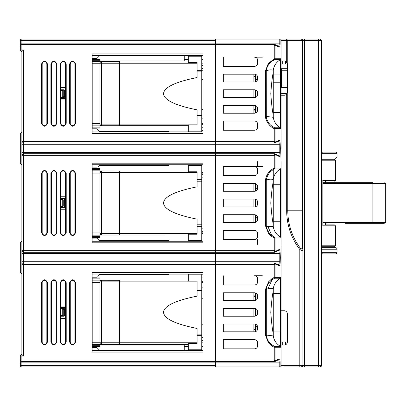 <?xml version="1.0" encoding="UTF-8"?>
<svg xmlns="http://www.w3.org/2000/svg" width="406" height="406" viewBox="0 0 406 406"><rect width="100%" height="100%" fill="white"/><g stroke="black" fill="none" stroke-linecap="round" stroke-linejoin="round"><path stroke-width="0.61" d="M201.752 131.95L201.752 117.065L197.067 117.065L197.067 109.848C175.25 105.459 164.065 100.074 163.496 93.69C164.065 87.31 175.25 81.921 197.067 77.536L197.067 71.877L201.752 71.882L201.752 55.434M201.752 117.065L201.752 71.882L197.067 71.882L197.067 70.319L201.752 70.319M201.752 63.062L203 63.062M203 124.322L201.752 124.322M188.323 131.869L168.668 131.869L168.668 131.524L99.516 131.524M201.752 68.553L203 68.553M203 118.831L201.752 118.831M168.668 131.524L168.668 131.869M99.993 125.723L188.323 125.703L119.252 125.703L119.252 124.14L101.5 124.14L101.5 125.703A1.563 1.563 0 0 1 99.993 124.556A1.563 1.563 0 0 0 101.5 125.703L100.724 125.703A1.563 1.172 -90 0 1 99.993 125.368M201.752 115.502L197.067 115.507L201.752 115.502M197.067 124.14L119.577 124.14L119.577 63.24A1.563 0.325 -90 0 1 119.902 61.682L99.993 61.656M203 65.427L201.752 65.427M201.752 63.864L203 63.864M201.752 121.957L203 121.957M203 123.515L201.752 123.515M99.993 125.454A1.563 1.106 89.2 0 0 100.586 125.703M188.323 55.434L188.323 62.463L197.067 62.463L197.067 70.319M197.067 117.065L197.067 124.921L188.323 124.921L188.323 131.95M99.993 61.93A1.563 1.106 -89.2 0 1 100.586 61.682M99.993 62.016A1.563 1.172 -90 0 1 100.724 61.682L101.5 61.682L101.5 63.24L119.252 63.24L119.252 61.682L119.902 61.682M99.993 62.828A1.563 1.563 0 0 1 101.5 61.682A1.563 1.563 0 0 0 99.993 62.828M92.187 170.855L92.187 169.561L99.993 169.561L99.993 170.855L92.187 170.855L92.187 237.353L99.993 237.353L99.993 170.855M99.993 169.561L99.993 168.647L92.187 168.647L92.187 169.561M325.531 224.863L325.531 223.3M325.531 182.7L325.531 181.137M321.679 326.673L321.679 332.966M321.679 334.209L321.679 341.73M201.752 241.26L201.752 226.37L197.067 226.37L197.067 219.159C175.25 214.769 164.065 209.384 163.496 203C164.065 196.616 175.25 191.231 197.067 186.841L197.067 181.188L201.752 181.193L201.752 164.74M201.752 226.37L201.752 181.193L197.067 181.193L197.067 179.63L201.752 179.63M99.516 165.166L168.668 165.166L168.668 164.821L188.323 164.821M201.752 172.367L203 172.367M203 233.633L201.752 233.633M188.323 241.179L168.668 241.179L168.668 240.834L99.516 240.834M201.752 177.858L203 177.858M203 228.142L201.752 228.142M168.668 240.834L168.668 241.179M99.993 235.033L188.323 235.013L119.252 235.013L119.252 233.45L101.5 233.45L101.5 235.013A1.563 1.563 0 0 1 99.993 233.866A1.563 1.563 0 0 0 101.5 235.013L100.724 235.013A1.563 1.172 -90 0 1 99.993 234.673M201.752 224.807L197.067 224.812L201.752 224.807M197.067 233.45L119.577 233.45L119.577 172.55A1.563 0.325 -90 0 1 119.902 170.987L99.993 170.967M99.049 165.633L168.759 165.633L168.668 164.821M168.759 165.633L168.668 165.166M203 174.737L201.752 174.737M201.752 173.174L203 173.174M201.752 231.263L203 231.263M203 232.826L201.752 232.826M99.993 234.764A1.563 1.106 89.2 0 0 100.586 235.013M188.323 164.74L188.323 171.768L197.067 171.768L197.067 179.63M197.067 226.37L197.067 234.232L188.323 234.232L188.323 241.26M99.993 171.236A1.563 1.106 -89.2 0 1 100.586 170.987M99.993 171.327A1.563 1.172 -90 0 1 100.724 170.987L101.5 170.987L101.5 172.55L119.252 172.55L119.252 170.987L119.902 170.987M99.993 172.134A1.563 1.563 0 0 1 101.5 170.987A1.563 1.563 0 0 0 99.993 172.134M201.752 350.566L201.752 335.681L197.067 335.681L197.067 328.464C175.25 324.079 164.065 318.69 163.496 312.31C164.065 305.926 175.25 300.541 197.067 296.152L197.067 290.493L201.752 290.498L201.752 274.05M201.752 335.681L201.752 290.498L197.067 290.498L197.067 288.935L201.752 288.935M99.516 274.476L168.668 274.476L168.668 274.131L188.323 274.131M201.752 281.678L203 281.678M203 342.938L201.752 342.938M201.752 287.169L203 287.169M203 337.447L201.752 337.447M99.993 344.344L188.323 344.318L119.252 344.318L119.252 342.76L101.5 342.76L101.5 344.318A1.563 1.563 0 0 1 99.993 343.171A1.563 1.563 0 0 0 101.5 344.318L100.724 344.318A1.563 1.172 -90 0 1 99.993 343.983M201.752 334.118L197.067 334.123L201.752 334.118M197.067 342.76L119.577 342.76L119.577 281.86A1.563 0.325 -90 0 1 119.902 280.297L99.993 280.277M99.049 274.943L168.759 274.943L168.668 274.131M168.759 274.943L168.668 274.476M203 284.043L201.752 284.043M201.752 282.485L203 282.485M201.752 340.573L203 340.573M203 342.136L201.752 342.136M99.993 344.07A1.563 1.106 89.2 0 0 100.586 344.318M188.323 274.05L188.323 281.079L197.067 281.079L197.067 288.935M197.067 335.681L197.067 343.537L188.323 343.537L188.323 350.566M99.993 280.546A1.563 1.106 -89.2 0 1 100.586 280.297M99.993 280.632A1.563 1.172 -90 0 1 100.724 280.297L101.5 280.297L101.5 281.86L119.252 281.86L119.252 280.297L119.902 280.297M99.993 281.444A1.563 1.563 0 0 1 101.5 280.297A1.563 1.563 0 0 0 99.993 281.444M321.217 247.66L335.463 247.66A1.563 1.563 0 0 1 337.026 249.223L321.679 249.223L321.674 248.731L321.679 252.385L322.303 253.907L321.679 254.532L322.303 253.907A0.624 0.624 0 0 0 321.679 254.532M321.745 157.274L321.679 157.553M321.674 157.269L321.73 156.777C342.08 156.777 342.08 156.777 321.73 156.777L321.679 153.651M302.003 39.037L318.558 39.037L318.558 40.6L321.679 40.6L321.603 40.118L321.679 40.6L320.116 39.037L318.558 39.037L320.116 39.037L321.679 40.6L321.679 365.4L320.116 366.963L318.558 366.963L320.116 366.963L321.679 365.4L321.034 366.664L321.679 365.4L318.558 365.4L318.558 366.963L304.5 366.963L318.558 366.963M321.679 151.468A0.624 0.624 0 0 0 322.303 152.093L335.463 152.093L322.303 152.093L321.714 151.677M335.463 152.093A1.563 1.563 0 0 1 337.026 153.656L321.73 153.656L322.303 152.093M321.73 252.344L337.026 252.344A1.563 1.563 0 0 1 335.463 253.907L322.303 253.907L335.463 253.907M321.73 249.223L321.643 248.477M335.463 247.66L321.679 247.66M321.679 248.36L321.745 248.761M287.326 39.037L301.379 39.037A1.563 1.563 0 0 1 302.942 40.6L304.5 40.6L304.5 365.4L318.558 365.4L318.558 40.6L304.5 40.6L304.5 39.037L280.14 39.037A0.939 0.939 0 0 1 281.079 39.976L281.079 58.804M284.2 366.963L304.5 366.963L304.5 365.4L302.942 365.4L302.297 366.664M278.171 359.802C278.826 359.675 279.171 360.706 279.206 362.878L280.13 362.878L280.13 366.024L281.079 366.024A0.939 0.939 0 0 1 280.14 366.963A0.939 0.939 0 0 0 281.079 366.024A0.939 0.939 0 0 1 280.145 366.963L281.079 366.963L281.079 359.153M302.003 366.963L287.326 366.963M281.079 45.908L281.079 40.6L286.677 40.6L286.677 39.037L287.783 40.6L302.942 40.6L302.942 249.528C302.785 250.664 301.744 250.664 299.816 249.528C291.209 238.063 286.829 225.152 286.677 210.805L286.677 94.035L287.326 92.132L287.326 64.021L286.677 62.118A3.121 3.121 0 0 0 284.2 60.9L281.079 60.9L281.079 53.09M299.816 366.963L299.816 365.4L302.942 365.4L301.379 366.963L302.942 365.4L302.942 249.528L302.942 270.147L302.942 249.528L302.348 248.787L302.48 210.805L287.783 210.805C287.92 224.858 292.254 237.52 300.79 248.787L302.348 248.787M281.079 352.91L281.079 347.237L275.09 347.237A0.939 0.848 -90 0 0 274.639 346.409L280.582 346.409L280.582 331.047L273.268 331.047M302.942 282.637L302.942 345.1M302.942 210.81L302.48 210.805L302.48 40.6A1.563 1.106 -90 0 0 301.379 39.037L302.942 40.6L302.942 210.81M281.079 310.747L284.2 310.747A3.121 3.121 0 0 1 287.326 313.868L287.326 341.979A3.121 3.121 0 0 1 284.2 345.1L281.079 345.1M286.677 94.035A3.121 3.121 0 0 1 284.2 95.253L281.079 95.253M275.09 45.954L274.243 45.954L274.583 44.416A0.939 0.842 111.1 0 1 275.435 45.34L275.09 45.954L275.09 58.763A0.939 0.848 90 0 1 274.639 59.591L280.582 59.591C276.522 61.864 274.08 65.346 273.268 70.03C273.751 70.512 270.066 68.934 266.306 70.923C266.265 69.045 267.148 66.802 268.95 64.189C269.645 62.92 271.538 61.387 274.639 59.591L274.243 58.763L281.079 58.763L281.074 136.634L280.774 148.347L281.079 168.114M281.079 148.347L281.079 137.228M281.079 161.618L281.079 244.382L281.079 237.926L275.09 237.931L274.639 237.104L271.71 235.313L267.985 226.644L273.268 226.614L273.268 224.142C272.401 220.778 271.573 213.729 270.782 203C271.573 192.277 272.401 185.227 273.268 181.858L273.268 224.142M281.079 246.538L281.079 347.206M62.275 89.787L63.265 90.726L64.62 90.726L64.65 96.658A0.939 0.939 0 0 1 63.712 97.597L62.275 97.597L63.712 97.597A0.939 0.908 -90 0 0 64.62 96.658L63.265 96.658L62.275 97.597L62.275 89.787L63.712 89.787L60.9 89.787M60.9 97.597L62.275 97.597M62.504 97.567L62.357 96.963L63.265 96.658L63.265 90.726L62.357 90.421L62.504 89.817M63.712 89.787A0.939 0.939 0 0 1 64.65 90.726L64.62 90.726A0.939 0.908 -90 0 0 63.712 89.787A0.939 0.939 0 0 1 64.65 90.726L64.65 96.658A0.939 0.939 0 0 1 63.712 97.597M255.47 183.624L255.47 191.145M255.47 199.239L255.47 206.761M255.47 214.855L255.47 222.376M253.907 183.482L253.907 191.287M253.907 199.097L253.907 206.903M253.907 214.713L253.907 222.518M255.47 292.934L255.47 300.455M255.47 308.55L255.47 316.066M255.47 324.166L255.47 331.682M253.907 292.787L253.907 300.597M253.907 308.403L253.907 316.213M253.907 324.018L253.907 331.829M92.187 61.545L92.187 60.25L99.993 60.25L99.993 61.545L92.187 61.545L92.187 128.047L99.993 128.047L99.993 61.545M99.993 60.25L99.993 59.337L92.187 59.337L92.187 60.25M92.187 280.16L92.187 278.871L99.993 278.871L99.993 280.16L92.187 280.16L92.187 346.663L99.993 346.663L99.993 280.16M99.993 278.871L99.993 277.953L92.187 277.953L92.187 278.871M253.907 113.213L253.907 105.403M253.907 97.597L253.907 89.787M253.907 81.982L253.907 74.171M255.47 74.318L255.47 81.834M255.47 89.929L255.47 97.45M255.47 105.545L255.47 113.066M62.275 308.403L63.265 309.342L64.62 309.342L64.65 315.274A0.939 0.939 0 0 1 63.712 316.213L62.275 316.213L63.712 316.213A0.939 0.908 -90 0 0 64.62 315.274L63.265 315.274L62.275 316.213L62.275 308.403L63.712 308.403L60.9 308.403M60.9 316.213L62.275 316.213M62.504 316.183L62.357 315.579L63.265 315.274L63.265 309.342L62.357 309.037L62.504 308.433M63.712 308.403A0.939 0.939 0 0 1 64.65 309.342L64.62 309.342A0.939 0.908 -90 0 0 63.712 308.403A0.939 0.939 0 0 1 64.65 309.342L64.65 315.274A0.939 0.939 0 0 1 63.712 316.213M384.228 223.3L372.87 223.3L384.228 223.3M322.851 182.7L372.789 182.7M372.789 223.3L382.579 223.3M322.851 222.361L372.901 222.361L372.87 223.3L345.1 223.3M62.275 199.097L63.265 200.031L64.62 200.031L64.65 205.969A0.939 0.939 0 0 1 63.712 206.903L62.275 206.903L63.712 206.903A0.939 0.908 -90 0 0 64.62 205.969L63.265 205.969L62.275 206.903L62.275 199.097L63.712 199.097L60.9 199.097M60.9 206.903L62.275 206.903M62.504 206.877L62.357 206.268L63.265 205.969L63.265 200.031L62.357 199.732L62.504 199.123M63.712 199.097A0.939 0.939 0 0 1 64.65 200.031L64.62 200.031A0.939 0.908 -90 0 0 63.712 199.097A0.939 0.939 0 0 1 64.65 200.031L64.65 205.969A0.939 0.939 0 0 1 63.712 206.903M46.847 232.668A2.345 2.345 0 0 1 44.503 235.013A2.345 2.345 0 0 1 42.163 232.668L42.163 173.332A2.345 2.345 0 0 1 44.503 170.987A2.345 2.345 0 0 1 46.847 173.332L46.847 232.668L47.472 232.668C45.492 236.495 43.513 236.495 41.539 232.668L41.539 173.332C43.513 169.505 45.492 169.505 47.472 173.332L47.472 232.668M56.216 232.668A2.345 2.345 0 0 1 53.871 235.013A2.345 2.345 0 0 1 51.532 232.668L51.532 173.332A2.345 2.345 0 0 1 53.871 170.987A2.345 2.345 0 0 1 56.216 173.332L56.216 232.668L56.84 232.668C54.861 236.495 52.887 236.495 50.907 232.668L50.907 173.332C52.887 169.505 54.861 169.505 56.84 173.332L56.84 232.668M65.584 232.668A2.345 2.345 0 0 1 63.245 235.013A2.345 2.345 0 0 1 60.9 232.668L60.9 173.332A2.345 2.345 0 0 1 63.245 170.987A2.345 2.345 0 0 1 65.584 173.332L65.584 232.668L66.208 232.668C64.229 236.495 62.255 236.495 60.276 232.668L60.276 173.332C62.255 169.505 64.229 169.505 66.208 173.332L66.208 232.668M74.953 232.668A2.345 2.345 0 0 1 72.613 235.013A2.345 2.345 0 0 1 70.268 232.668L70.268 173.332A2.345 2.345 0 0 1 72.613 170.987A2.345 2.345 0 0 1 74.953 173.332L74.953 232.668L75.577 232.668C73.603 236.495 71.623 236.495 69.644 232.668L69.644 173.332C71.623 169.505 73.603 169.505 75.577 173.332L75.577 232.668M215.495 366.963L279.206 366.963A0.939 0.924 90 0 0 280.13 366.024L215.495 366.024L215.495 366.963L21.863 366.963A1.563 1.563 0 0 1 20.3 365.4L20.3 362.878L21.863 362.878L21.863 361.584L20.3 360.046L20.3 362.878M20.3 43.122L20.3 45.954L21.863 44.416L21.863 43.122L20.3 43.122L20.3 40.6A1.563 1.563 0 0 1 21.863 39.037L21.863 40.6L215.495 40.6L215.495 44.391L215.495 39.976L279.206 39.976L279.206 43.122C279.287 45 278.942 46.025 278.171 46.198M273.268 69.984L273.268 70.03C274.045 65.381 276.481 61.9 280.582 59.591L281.079 58.763L280.582 59.591L280.582 127.794L274.639 127.794C271.715 126.164 269.823 124.637 268.965 123.216C267.204 120.704 266.316 118.445 266.306 116.441L266.275 70.943L265.458 70.913L268.229 63.661L274.243 58.763L274.243 45.954L215.495 45.954L215.495 44.391L215.495 141.43L215.495 45.954L21.863 45.954L21.863 49.968L23.421 49.968L21.863 51.532L21.863 253.567L21.863 250.741L215.495 250.741L215.495 142.993L215.495 253.567L215.495 250.741L275.09 250.741L275.435 251.355L279.079 249.568C279.744 249.426 280.094 250.756 280.13 253.567L215.495 253.567L215.495 261.738L215.495 253.567L23.421 253.567L23.421 252.278L21.863 250.741L23.421 252.299L274.532 252.299L274.243 250.741L274.243 237.931L274.639 237.104L280.576 237.099A0.939 0.939 0 0 1 281.079 237.931L281.079 221.737L280.582 221.737L280.582 237.104L281.079 237.926L281.079 245.346M215.495 142.968L215.495 141.43L215.495 142.968M280.13 261.738L23.421 261.738L23.421 253.567L21.863 253.567L21.863 264.57L23.421 263.007L215.495 263.007L215.495 261.738L215.495 263.032L274.583 263.032A0.939 0.842 111.1 0 1 274.918 263.078A0.939 0.842 111.1 0 1 274.923 263.083A0.939 0.842 111.1 0 1 275.435 263.956L279.079 265.737C279.744 265.884 280.094 264.55 280.13 261.738L280.13 253.567M281.028 277.689L281.079 277.384L275.09 277.379L274.639 278.206L274.243 277.379L275.09 277.379L275.09 264.57L215.495 264.57L215.495 263.032L215.495 360.046L215.495 264.57L23.421 264.57L23.421 356.032L21.863 356.032L21.863 360.046L215.495 360.046L215.495 362.878L215.495 360.046L275.09 360.046L275.435 360.66L279.079 358.879C279.744 358.731 280.094 360.066 280.13 362.878M279.206 366.963L280.145 366.963L279.206 366.963L279.206 362.878L215.495 362.878L215.495 365.4L21.863 365.4L21.863 366.963A1.563 1.563 0 0 1 20.3 365.4L21.863 365.4L21.863 362.878L215.495 362.878L215.495 366.024M275.435 45.34L279.079 47.121C279.744 47.269 280.094 45.934 280.13 43.122L21.863 43.122L21.863 40.6L20.3 40.6A1.563 1.563 0 0 1 21.863 39.037L215.495 39.037L215.495 39.976M75.577 123.363C73.603 127.19 71.623 127.19 69.644 123.363L69.644 64.021C71.623 60.195 73.603 60.195 75.577 64.021L75.577 123.363L74.953 123.363A2.345 2.345 0 0 1 72.613 125.703A2.345 2.345 0 0 1 70.268 123.363L70.268 64.021A2.345 2.345 0 0 1 72.613 61.682A2.345 2.345 0 0 1 74.953 64.021L74.953 123.363M60.276 64.021C62.255 60.195 64.229 60.195 66.208 64.021L66.208 123.363C64.229 127.19 62.255 127.19 60.276 123.363L60.276 64.021L60.9 64.021A2.345 2.345 0 0 1 63.245 61.682A2.345 2.345 0 0 1 65.584 64.021L65.584 123.363A2.345 2.345 0 0 1 63.245 125.703A2.345 2.345 0 0 1 60.9 123.363L60.9 64.021M56.84 123.363C54.861 127.19 52.887 127.19 50.907 123.363L50.907 64.021C52.887 60.195 54.861 60.195 56.84 64.021L56.84 123.363L56.216 123.363A2.345 2.345 0 0 1 53.871 125.703A2.345 2.345 0 0 1 51.532 123.363L51.532 64.021A2.345 2.345 0 0 1 53.871 61.682A2.345 2.345 0 0 1 56.216 64.021L56.216 123.363M47.472 123.363C45.492 127.19 43.513 127.19 41.539 123.363L41.539 64.021C43.513 60.195 45.492 60.195 47.472 64.021L47.472 123.363L46.847 123.363A2.345 2.345 0 0 1 44.503 125.703A2.345 2.345 0 0 1 42.163 123.363L42.163 64.021A2.345 2.345 0 0 1 44.503 61.682A2.345 2.345 0 0 1 46.847 64.021L46.847 123.363M92.132 133.513L92.132 53.871L203 53.871L203 133.513L92.132 133.513M92.132 242.818L92.132 163.182L203 163.182L203 242.818L92.132 242.818M92.132 352.129L92.132 272.487L203 272.487L203 352.129L92.132 352.129M41.539 282.637C43.513 278.81 45.492 278.81 47.472 282.637L47.472 341.979C45.492 345.805 43.513 345.805 41.539 341.979L41.539 282.637L42.163 282.637A2.345 2.345 0 0 1 44.503 280.297A2.345 2.345 0 0 1 46.847 282.637L46.847 341.979A2.345 2.345 0 0 1 44.503 344.318A2.345 2.345 0 0 1 42.163 341.979L42.163 282.637M50.907 282.637C52.887 278.81 54.861 278.81 56.84 282.637L56.84 341.979C54.861 345.805 52.887 345.805 50.907 341.979L50.907 282.637L51.532 282.637A2.345 2.345 0 0 1 53.871 280.297A2.345 2.345 0 0 1 56.216 282.637L56.216 341.979A2.345 2.345 0 0 1 53.871 344.318A2.345 2.345 0 0 1 51.532 341.979L51.532 282.637M66.208 341.979C64.229 345.805 62.255 345.805 60.276 341.979L60.276 282.637C62.255 278.81 64.229 278.81 66.208 282.637L66.208 341.979L65.584 341.979A2.345 2.345 0 0 1 63.245 344.318A2.345 2.345 0 0 1 60.9 341.979L60.9 282.637A2.345 2.345 0 0 1 63.245 280.297A2.345 2.345 0 0 1 65.584 282.637L65.584 341.979M69.644 282.637C71.623 278.81 73.603 278.81 75.577 282.637L75.577 341.979C73.603 345.805 71.623 345.805 69.644 341.979L69.644 282.637L70.268 282.637A2.345 2.345 0 0 1 72.613 280.297A2.345 2.345 0 0 1 74.953 282.637L74.953 341.979A2.345 2.345 0 0 1 72.613 344.318A2.345 2.345 0 0 1 70.268 341.979L70.268 282.637M203 131.95L92.132 131.95M92.132 274.05L203 274.05M203 241.26L92.132 241.26M92.132 164.74L203 164.74M21.863 261.738L23.421 261.738L23.421 264.57L21.863 264.57L21.863 354.468L23.421 356.032M273.268 179.295L273.268 179.335C273.751 179.822 270.066 178.244 266.306 180.228C267.077 175.011 269.858 171.23 274.639 168.896A0.939 0.848 -90 0 0 275.09 168.069L275.09 155.259L275.435 154.645L279.079 156.432C279.744 156.574 280.094 155.239 280.13 152.433L23.421 152.433L23.421 144.262L21.863 144.262L21.863 141.43L275.09 141.43L275.435 142.044L279.079 140.263C279.744 140.116 280.094 141.45 280.13 144.262L23.421 144.262L23.421 142.968L21.863 141.43L23.421 142.993L274.532 142.993L274.243 141.43L274.243 128.621L274.639 127.794A0.939 0.848 -90 0 1 275.09 128.621L274.243 128.621C269.736 126.779 265.58 120.937 265.458 116.451L266.275 116.42M20.3 360.716L20.3 360.046L21.863 360.046L21.863 361.609L274.532 361.609L274.243 360.046L274.243 347.237L274.639 346.409C269.142 343.649 266.935 339.675 266.306 335.057L273.268 335.924L273.268 333.448C272.401 330.083 271.573 323.039 270.782 312.31C271.573 301.582 272.401 294.538 273.268 291.168L273.268 333.448M21.863 354.468A1.563 1.563 0 0 0 20.3 356.032A1.563 1.563 0 0 1 21.863 354.468L21.863 356.032L20.3 356.032L20.3 360.046L21.863 361.609M92.132 55.434L203 55.434M20.3 45.284L20.3 49.968L21.863 49.968L21.863 51.532A1.563 1.563 0 0 1 20.3 49.968A1.563 1.563 0 0 0 21.863 51.532M275.09 155.259L21.863 155.259L23.421 153.722L23.421 152.433L21.863 152.433M203 350.566L92.132 350.566M99.937 131.95L97.054 129.062M96.816 128.829L92.132 128.829M184.263 55.434L184.263 60.9L99.993 60.9M99.993 345.1L184.263 345.1L184.263 350.566M97.729 276.258L99.937 274.05M92.132 277.171L96.816 277.171M99.937 241.26L97.054 238.373M96.816 238.134L92.132 238.134M97.729 166.952L99.937 164.74M92.132 167.866L96.816 167.866M99.937 55.434L96.816 58.555L92.132 58.555M92.132 347.445L96.816 347.445L99.937 350.566M215.495 39.037L280.14 39.037A0.939 0.939 0 0 1 281.079 39.976A0.939 0.939 0 0 0 280.14 39.037L280.165 39.037M321.679 160.213L335.422 160.213L335.422 180.513L322.851 180.513L322.851 225.797L335.422 225.797L335.422 245.787L321.679 245.787M326.13 181.137L326.13 182.7M326.13 223.3L326.13 224.863M281.079 356.032C281.079 352.002 281.079 352.002 281.079 356.032C281.079 360.061 281.079 360.061 281.079 356.032M281.079 49.968C281.079 45.939 281.079 45.939 281.079 49.968C281.079 53.998 281.079 53.998 281.079 49.968M281.079 245.295L281.069 237.779M281.079 270.492L280.774 257.653L281.079 246.457M281.079 135.985L281.079 136.954M256.095 190.871L256.095 188.719L257.607 188.719M256.095 300.181L256.095 298.029L257.607 298.029M273.268 72.552L273.268 114.832C272.401 111.462 271.573 104.418 270.782 93.69C271.573 82.961 272.401 75.917 273.268 72.552L273.268 70.025L273.268 74.953L281.079 74.953L281.079 82.763L273.268 82.763L273.268 117.344M256.095 81.56L256.095 79.409L257.607 79.409M285.763 344.684L285.763 341.979L281.079 341.979M281.079 64.021L285.763 64.021L285.763 61.316M287.326 85.884L281.459 85.884M287.326 70.268L283.018 70.268L283.018 85.884M281.459 70.268L283.018 70.268M273.309 336.214A14.053 14.053 0 0 1 273.268 335.96L273.268 335.924C274.03 340.588 276.471 344.085 280.587 346.409L281.079 347.237L281.079 366.024M273.268 291.168L273.268 288.686L267.985 288.661L271.71 280.531L271.71 278.876L271.71 279.998L274.639 278.206L280.576 278.206L280.582 331.047L281.079 331.047M273.268 226.649L273.268 224.863M266.306 180.228L265.463 180.218L265.463 225.797L265.463 180.183C266.229 174.717 269.153 170.677 274.243 168.069L274.639 168.896L280.582 168.896A14.053 14.053 0 0 0 273.268 179.35M274.583 153.722A0.939 0.842 111.1 0 1 274.918 153.772L274.537 153.701L274.243 155.259L274.243 168.069L281.079 168.069A0.939 0.939 0 0 1 280.582 168.896L280.582 221.737L273.268 221.737M281.074 128.514L275.09 128.621L275.09 141.43M273.268 112.432L281.079 112.432L281.079 82.763L281.079 128.621A0.939 0.939 0 0 0 281.079 128.565M266.306 116.441L273.268 117.304C274.03 121.967 276.466 125.464 280.582 127.788L281.079 128.616L281.074 136.634M273.268 181.858L273.268 179.335C274.045 174.687 276.481 171.21 280.582 168.896L281.079 168.069L281.079 184.263L273.268 184.263M273.268 293.568L281.079 293.568L281.079 277.379A0.939 0.939 0 0 1 281.074 277.486M285.763 62.463L286.905 62.463M273.268 288.686L273.268 288.686C274.035 284.022 276.471 280.531 280.582 278.206L281.079 277.384L281.079 268.853M273.268 117.304L273.268 114.832M281.079 257.653L281.079 268.65M281.079 270.929L281.079 270.421M267.985 288.661L266.306 289.559C266.762 285.646 268.564 282.459 271.71 279.998L271.71 278.876L268.584 281.815L265.458 289.549L265.458 335.067L268.214 342.319C270.152 344.674 272.162 346.313 274.243 347.237L275.09 347.237L275.09 360.046M266.306 335.057L266.306 289.559M275.09 250.741L275.09 237.931L274.243 237.931L271.71 236.434L271.71 235.313C268.564 232.851 266.762 229.664 266.306 225.751L267.985 226.644M265.463 196.666L265.463 203L265.463 196.666M265.463 225.761L266.306 225.751M275.09 264.57L275.435 263.956M273.268 104.621L273.268 109.305M201.752 70.268L203 70.268M257.607 217.281L256.095 217.281L256.095 215.129M257.607 326.591L256.095 326.591L256.095 324.44M273.268 169.632L273.268 181.137M287.326 87.447L281.459 87.447L281.459 68.705L287.326 68.705M257.607 107.971L256.095 107.971L256.095 105.819M286.905 93.69L281.079 93.69M321.679 246.721L334.483 246.721L335.422 245.787M321.679 159.279L334.483 159.279L321.679 159.279M275.435 360.66A0.939 0.842 68.9 0 1 274.923 361.538L278.699 359.655A0.939 0.893 -124.2 0 0 278.699 359.65A0.939 0.893 -124.2 0 0 279.079 358.879M274.537 361.609L274.923 361.538A0.939 0.842 68.9 0 1 274.918 361.538A0.939 0.842 68.9 0 1 274.583 361.584M266.275 335.036L265.458 335.067M266.275 289.579L265.458 289.549M271.71 278.876L274.243 277.379L274.243 264.57L274.583 263.032M279.079 265.737A0.939 0.893 -55.8 0 0 278.699 264.966L278.343 264.859M278.171 250.492C278.826 250.37 279.171 251.395 279.206 253.567L279.206 261.738C279.287 263.616 278.942 264.641 278.171 264.813M278.343 250.446L278.699 250.345A0.939 0.893 -124.2 0 0 279.079 249.568M275.435 251.355A0.939 0.842 68.9 0 1 274.923 252.227A0.939 0.842 68.9 0 1 274.918 252.227A0.939 0.842 68.9 0 1 274.583 252.278M271.71 236.434L268.584 233.491L265.458 225.761M279.079 156.432A0.939 0.893 -55.8 0 0 278.699 155.655L274.918 153.772A0.939 0.842 111.1 0 1 274.923 153.772A0.939 0.842 111.1 0 1 275.435 154.645M278.699 155.655L278.343 155.554M278.171 141.186C278.826 141.06 279.171 142.085 279.206 144.262L279.206 152.433C279.287 154.305 278.942 155.331 278.171 155.508M278.343 141.141L278.699 141.034A0.939 0.893 -124.2 0 0 279.079 140.263M275.435 142.044A0.939 0.842 68.9 0 1 274.923 142.917A0.939 0.842 68.9 0 1 274.918 142.922A0.939 0.842 68.9 0 1 274.583 142.968M279.079 47.121A0.939 0.893 -55.8 0 0 278.699 46.35A0.939 0.893 -55.8 0 0 278.699 46.345L274.918 44.462A0.939 0.842 111.1 0 1 274.923 44.462L274.583 44.416M279.206 39.037A0.939 0.924 90 0 1 280.13 39.976L279.206 39.976L279.206 39.037L280.14 39.037M256.095 107.971L256.095 112.792M255.47 109.305L253.907 109.305M253.907 78.074L255.47 78.074M201.752 109.305L203 109.305M256.095 188.719L256.095 183.898M257.653 188.166L257.653 186.603C257.46 184.715 256.419 183.674 254.532 183.482L223.3 183.482L223.3 191.287L254.532 191.287C256.419 191.094 257.46 190.054 257.653 188.166M257.653 203.782C257.46 205.669 256.419 206.71 254.532 206.903L223.3 206.903L223.3 199.097L254.532 199.097C256.419 199.29 257.46 200.331 257.653 202.218L257.653 203.782M257.653 219.397C257.46 221.285 256.419 222.326 254.532 222.518L223.3 222.518L223.3 214.713L254.532 214.713C256.419 214.906 257.46 215.946 257.653 217.834L257.653 219.397M257.653 236.419L257.653 233.45C257.46 231.562 256.419 230.522 254.532 230.329L223.3 230.329L223.3 239.54L254.532 239.54C256.419 239.347 257.46 238.302 257.653 236.419M223.3 175.671L223.3 166.46L254.532 166.46C256.419 166.653 257.46 167.693 257.653 169.581L257.653 172.55C257.46 174.438 256.419 175.478 254.532 175.671L223.3 175.671M256.095 217.281L256.095 222.102M201.752 324.8L203 324.8M203 337.295L201.752 337.295M255.47 327.926L253.907 327.926M253.907 296.695L255.47 296.695M256.095 298.029L256.095 293.208M257.653 328.703C257.46 330.591 256.419 331.631 254.532 331.829L223.3 331.829L223.3 324.018L254.532 324.018C256.419 324.216 257.46 325.257 257.653 327.145L257.653 328.703M257.653 313.087C257.46 314.975 256.419 316.015 254.532 316.213L223.3 316.213L223.3 308.403L254.532 308.403C256.419 308.601 257.46 309.641 257.653 311.529L257.653 313.087M254.532 292.787L223.3 292.787L223.3 300.597L254.532 300.597C256.419 300.399 257.46 299.359 257.653 297.471L257.653 295.913C257.46 294.025 256.419 292.985 254.532 292.787M257.653 342.76L257.653 345.724C257.47 347.622 256.43 348.663 254.532 348.85L223.3 348.85L223.3 339.634L254.532 339.634C256.419 339.832 257.46 340.873 257.653 342.76M223.3 275.77L223.3 284.982L254.532 284.982C256.419 284.789 257.46 283.743 257.653 281.86L257.653 278.892C257.47 276.999 256.43 275.953 254.532 275.77L262.342 275.77M256.095 326.591L256.095 331.408M256.095 74.592L256.095 79.409M257.653 78.855L257.653 77.297C257.46 75.409 256.419 74.369 254.532 74.171L223.3 74.171L223.3 81.982L254.532 81.982C256.419 81.784 257.46 80.743 257.653 78.855M257.653 94.471C257.46 96.359 256.419 97.399 254.532 97.597L223.3 97.597L223.3 89.787L254.532 89.787C256.419 89.985 257.46 91.025 257.653 92.913L257.653 94.471M257.653 110.087C257.46 111.975 256.419 113.015 254.532 113.213L223.3 113.213L223.3 105.403L254.532 105.403C256.419 105.601 257.46 106.641 257.653 108.529L257.653 110.087M257.653 127.108L257.653 124.14C257.46 122.257 256.419 121.216 254.532 121.018L223.3 121.018L223.3 130.23L254.532 130.23C256.43 130.047 257.47 129.001 257.653 127.108M223.3 57.15L223.3 66.366L254.532 66.366C256.419 66.168 257.46 65.127 257.653 63.24L257.653 60.276C257.47 58.378 256.43 57.337 254.532 57.15L262.342 57.15M254.532 130.23L223.3 130.23M203 79.637L201.752 79.637M201.752 130.387L203 130.387M262.342 166.46L223.3 166.46M188.323 274.832L203 274.832M201.752 298.253L203 298.253M257.653 161.618L257.653 166.46M257.653 239.54L257.653 244.382M326.678 224.863L333.844 224.863L326.678 224.863M326.074 180.513L322.795 180.513M168.759 131.057L99.049 131.057M201.752 56.216L188.323 56.216M188.323 131.168L201.752 131.168M197.067 63.24L119.252 63.24L119.252 124.14L119.577 124.14A1.563 0.325 90 0 0 119.902 125.703M99.993 124.14L101.5 124.14L101.5 63.24L99.993 63.24M99.993 173.063L92.187 173.063M92.187 232.937L99.993 232.937M92.187 235.145L99.993 235.145M99.993 236.439L92.187 236.439M168.759 240.367L99.049 240.367M201.752 165.521L188.323 165.521M188.323 240.479L201.752 240.479M197.067 172.55L119.252 172.55L119.252 233.45L119.577 233.45A1.563 0.325 90 0 0 119.902 235.013M99.993 233.45L101.5 233.45L101.5 172.55L99.993 172.55M188.323 349.784L201.752 349.784M197.067 281.86L119.252 281.86L119.252 342.76L119.577 342.76A1.563 0.325 90 0 0 119.902 344.318M99.993 342.76L101.5 342.76L101.5 281.86L99.993 281.86M300.79 248.787L299.816 249.528L299.816 365.4L281.079 365.4M286.677 62.118L286.677 40.6L287.783 40.6L287.783 210.805L286.677 210.805M64.442 97.247L65.584 97.247M65.584 91.284L64.65 91.284M65.584 94.999L64.65 94.999M64.65 91.365L65.584 91.365M62.275 96.973L60.9 96.973M60.9 90.411L62.275 90.411M65.584 90.137L64.442 90.137M64.65 96.1L65.584 96.1M65.584 96.019L64.65 96.019M64.65 92.385L65.584 92.385M99.993 63.752L92.187 63.752M92.187 123.627L99.993 123.627M92.187 125.84L99.993 125.84M99.993 127.129L92.187 127.129M99.993 282.373L92.187 282.373M92.187 342.248L99.993 342.248M92.187 344.455L99.993 344.455M99.993 345.75L92.187 345.75M64.442 315.863L65.584 315.863M65.584 309.9L64.65 309.9M65.584 313.615L64.65 313.615M64.65 309.981L65.584 309.981M62.275 315.589L60.9 315.589M60.9 309.027L62.275 309.027M65.584 308.753L64.442 308.753M64.65 314.716L65.584 314.716M65.584 314.635L64.65 314.635M64.65 311.001L65.584 311.001M385.7 222.361L385.7 183.639L372.901 183.639L372.901 222.361L385.7 222.361L384.761 223.3M372.87 182.7L372.901 183.639L322.851 183.639M64.442 206.558L65.584 206.558M65.584 200.594L64.65 200.594M65.584 204.304L64.65 204.304M64.65 200.676L65.584 200.676M62.275 206.278L60.9 206.278M60.9 199.722L62.275 199.722M65.584 199.442L64.442 199.442M64.65 205.406L65.584 205.406M65.584 205.324L64.65 205.324M64.65 201.696L65.584 201.696M23.421 49.968L23.421 142.993M274.532 153.701L23.421 153.701L23.421 252.299M21.863 44.391L21.863 45.954L20.3 45.954L21.863 44.391L274.532 44.391M70.268 123.363L69.644 123.363M75.577 64.021L74.953 64.021M69.644 64.021L70.268 64.021M65.584 64.021L66.208 64.021M60.276 123.363L60.9 123.363M66.208 123.363L65.584 123.363M51.532 123.363L50.907 123.363M56.84 64.021L56.216 64.021M50.907 64.021L51.532 64.021M42.163 123.363L41.539 123.363M47.472 64.021L46.847 64.021M41.539 64.021L42.163 64.021M46.847 173.332L47.472 173.332M41.539 173.332L42.163 173.332M41.539 232.668L42.163 232.668M56.216 173.332L56.84 173.332M50.907 173.332L51.532 173.332M50.907 232.668L51.532 232.668M60.9 232.668L60.276 232.668M66.208 173.332L65.584 173.332M60.276 173.332L60.9 173.332M74.953 173.332L75.577 173.332M69.644 173.332L70.268 173.332M69.644 232.668L70.268 232.668M46.847 282.637L47.472 282.637M41.539 341.979L42.163 341.979M47.472 341.979L46.847 341.979M56.216 282.637L56.84 282.637M50.907 341.979L51.532 341.979M56.84 341.979L56.216 341.979M60.9 341.979L60.276 341.979M66.208 282.637L65.584 282.637M60.276 282.637L60.9 282.637M74.953 282.637L75.577 282.637M69.644 341.979L70.268 341.979M75.577 341.979L74.953 341.979M60.9 207.684L65.584 207.684M60.9 316.99L65.584 316.99M65.584 89.01L60.9 89.01M65.584 87.447L60.9 87.447M60.9 99.942L65.584 99.942M60.9 98.379L65.584 98.379M60.9 209.242L65.584 209.242M65.584 196.753L60.9 196.753M65.584 198.311L60.9 198.311M60.9 318.553L65.584 318.553M65.584 306.058L60.9 306.058M65.584 307.621L60.9 307.621M285.489 344.821L285.489 341.979M285.489 64.021L285.489 61.179M282.916 64.021L282.916 60.9M282.251 64.021L282.251 60.9M282.251 345.1L282.251 341.979M282.916 341.979L282.916 345.1M266.275 180.254L266.275 225.726M280.13 152.433L280.13 144.262M280.13 43.122L280.13 39.976L281.079 39.976M253.907 110.868L255.47 110.868M253.907 76.516L255.47 76.516M253.907 329.484L255.47 329.484M255.47 295.132L253.907 295.132M265.458 70.913L265.458 116.451M201.752 127.266L203 127.266M201.752 277.953L203 277.953M321.679 343.014L321.679 342.334M321.679 153.412L321.679 152.402M321.679 253.709L321.679 253.319M322.303 253.907L321.684 254.45M335.463 158.34L337.026 156.777L337.026 153.656M337.026 252.344L337.026 249.223M385.7 183.639L384.761 182.7M20.3 272.487L21.863 274.05L20.3 272.487L20.3 242.818L21.863 241.26L20.3 242.818M20.3 163.182L21.863 164.74L20.3 163.182L20.3 133.513L21.863 131.95L20.3 133.513M203 59.337L201.752 59.337M188.323 59.337L184.263 59.337M203 346.663L201.752 346.663M188.323 346.663L184.263 346.663M23.421 153.701L21.863 155.259M23.421 263.007L21.863 264.57M273.268 226.614C274.03 231.278 276.471 234.775 280.582 237.099M335.422 160.213L334.483 159.279M278.699 359.65L278.343 359.757M278.699 264.966L274.537 263.012M278.699 250.345L274.537 252.299M278.699 141.034L274.537 142.988M278.699 46.35L278.343 46.243M335.366 180.513L334.483 181.137M335.422 225.797L334.483 224.863"/></g></svg>
